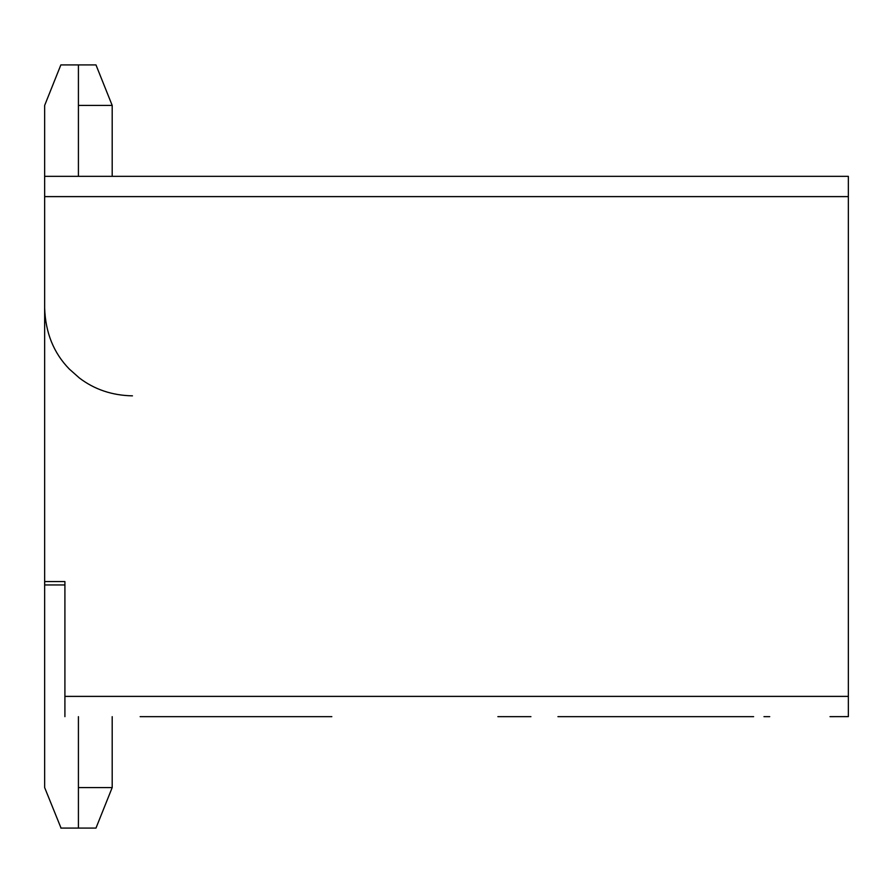 <?xml version="1.0" encoding="UTF-8"?>
<svg xmlns="http://www.w3.org/2000/svg" width="893" height="893" viewBox="0 0 893 893"><rect width="100%" height="100%" fill="white"/><g stroke="black" fill="none" stroke-linecap="round" stroke-linejoin="round"><path stroke-width="1.34" d="M155.65 176.345L185.521 176.345M228.351 176.345L257.541 176.345M316.401 176.345L369.133 176.345M395.309 176.345L459.002 176.345M479.061 176.345L635.414 176.345M655.685 176.345L709.455 176.345M753.435 176.345L830.289 176.345M523.845 176.345L44.65 176.345L44.65 584.948L44.65 176.345L848.35 176.345L848.35 278.471M848.35 181.491L848.35 716.621L829.999 716.655M44.65 278.471L44.65 184.907M44.65 292.804L44.65 280.514M769.733 716.655L763.973 716.655M753.614 716.655L557.935 716.655M653.442 716.655L652.08 716.655M530.922 716.655L497.881 716.655M331.828 716.655L145.392 716.655M165.774 716.655L140.145 716.655M665.999 176.345L463.266 176.345M404.384 176.345L384.28 176.345M350.179 176.345L282.032 176.345M282.143 176.345L350 176.345M848.35 716.655L848.35 696.384L64.91 696.395L64.91 581.577L44.65 581.577L64.91 581.577L64.91 696.384L848.35 696.384L848.35 196.616L44.65 196.616L848.35 196.605L848.35 176.345L648.519 176.345L750.555 176.345M64.91 696.384L64.91 716.655M44.717 581.577L44.65 584.948L64.91 584.948L44.65 584.948L44.65 787.57L61.048 828.09M44.65 176.345L44.65 105.43L60.858 64.91L78.417 64.91L78.417 105.43L78.417 64.91C55.779 64.91 55.779 64.91 78.417 64.91C101.065 64.91 101.065 64.91 78.417 64.91C101.065 64.91 101.065 64.91 78.417 64.91L95.975 64.91L112.194 105.43L78.417 105.43L78.417 176.345L78.417 105.43C34.872 105.43 34.872 105.43 78.417 105.43L112.194 105.43L112.194 176.345M78.417 787.57C34.872 787.57 34.872 787.57 78.417 787.57L78.417 716.655L78.417 787.57L112.194 787.57L78.417 787.57C34.872 787.57 34.872 787.57 78.417 787.57L78.417 828.09C55.779 828.09 55.779 828.09 78.417 828.09L78.417 787.57M78.417 105.43C34.872 105.43 34.872 105.43 78.417 105.43M112.194 716.655L112.194 787.57L95.975 828.09L78.417 828.09C101.065 828.09 101.065 828.09 78.417 828.09C101.065 828.09 101.065 828.09 78.417 828.09L60.858 828.09M406.717 176.345L729.525 176.345M378.052 176.345L477.621 176.345M166.299 176.345L123.68 176.345M96.544 388.165L94.792 387.361M44.65 308.052C45.476 332.743 53.703 353.092 69.341 369.088L79.377 377.985C94.491 389.504 112.183 395.454 132.454 395.845"/></g></svg>
